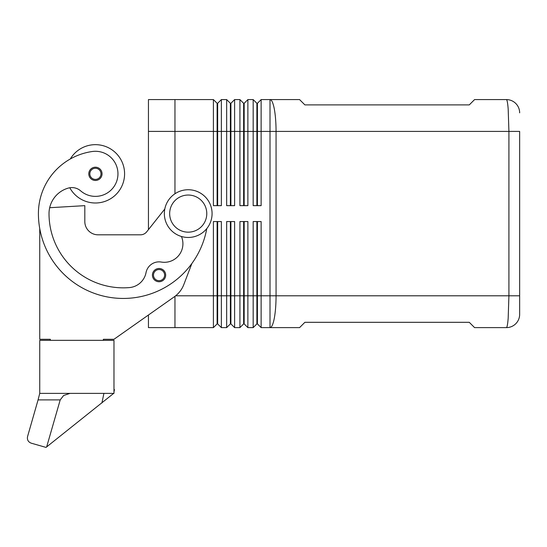 <?xml version="1.0" encoding="UTF-8"?>
<svg xmlns="http://www.w3.org/2000/svg" width="547" height="547" viewBox="0 0 547 547"><rect width="100%" height="100%" fill="white"/><g stroke="black" fill="none" stroke-linecap="round" stroke-linejoin="round"><path stroke-width="0.82" d="M98.945 179.443A6.626 6.626 0 0 1 88.792 173.83A6.626 6.626 0 0 1 95.417 167.204A6.626 6.626 0 0 1 98.945 179.443M217.118 205.651L217.118 103.301L213.405 99.588L213.405 205.651L221.364 205.651L221.364 99.588L226.663 99.588L226.663 205.651L234.615 205.651L234.615 99.588L239.921 99.588L239.921 205.651L247.873 205.651L247.873 99.588L253.179 99.588L253.179 205.651L261.131 205.651L261.131 131.41L270.013 131.41L270.013 99.588L299.578 99.588L304.884 104.894L469.271 104.894L474.577 99.588L506.392 99.588A13.258 13.258 0 0 1 515.766 103.472A13.258 13.258 0 0 0 506.392 99.588C507.083 99.732 507.678 102.836 508.177 108.908L508.915 131.41L519.65 131.41L519.65 314.361L519.65 295.797L508.915 295.797L508.177 318.299C507.678 324.364 507.083 327.475 506.392 327.612A13.258 13.258 0 0 0 515.766 323.735A13.258 13.258 0 0 1 506.392 327.612L474.577 327.612L469.271 322.313L304.884 322.313L299.578 327.612L270.013 327.612L270.013 295.797L261.131 295.797L261.131 221.556L253.179 221.556L253.179 327.612L247.873 327.612L247.873 221.556L239.921 221.556L239.921 327.612L234.615 327.612L234.615 221.556L226.663 221.556L226.663 327.612L221.364 327.612L221.364 221.556L213.405 221.556L213.405 327.612L217.118 323.906L217.651 323.906L217.651 221.556M217.118 103.301L217.651 103.301L217.651 205.651M256.892 221.556L256.892 323.906L257.418 323.906L261.131 327.612L270.013 327.612A31.815 6.044 90 0 0 274.286 318.299A31.815 6.044 90 0 0 276.057 295.797L270.013 295.797L270.013 131.41L508.915 131.41L508.915 295.797L276.057 295.797L276.057 131.41A31.815 6.044 90 0 0 274.286 108.908A31.815 6.044 90 0 0 270.013 99.588L261.131 99.588L261.131 131.41L257.418 131.41L257.418 205.651M230.376 205.651L230.376 103.301L230.909 103.301L230.909 205.651M226.663 99.588L230.376 103.301M243.634 205.651L243.634 103.301L244.167 103.301L244.167 205.651M239.921 99.588L243.634 103.301M257.418 103.301L257.418 131.41L256.892 131.41L256.892 103.301L257.418 103.301L261.131 99.588M253.179 99.588L256.892 103.301M217.651 323.906L221.364 327.612L217.651 323.906M103.369 340.343L103.369 339.284L113.974 339.284L148.449 315.01L148.449 327.619L213.405 327.612M217.118 221.556L217.118 323.906M243.634 221.556L243.634 323.906L244.167 323.906L244.167 295.797L257.418 295.797L257.418 323.906L261.131 327.612L261.131 295.797L257.418 295.797L257.418 221.556M230.376 221.556L230.376 323.906L230.909 323.906L230.909 221.556M230.909 323.906L234.615 327.612L230.909 323.906M230.376 323.906L226.663 327.612L230.376 323.906M244.167 323.906L247.873 327.612L244.167 323.906M243.634 323.906L239.921 327.612L243.634 323.906M256.892 323.906L253.179 327.612L256.892 323.906M212.079 213.603A23.863 23.863 0 0 0 188.216 189.741A23.863 23.863 0 0 0 164.353 213.603A23.863 23.863 0 0 0 188.216 237.466A23.863 23.863 0 0 0 212.079 213.603M206.78 213.603A18.557 18.557 0 0 0 188.216 195.04A18.557 18.557 0 0 0 169.659 213.603A18.557 18.557 0 0 0 188.216 232.16A18.557 18.557 0 0 0 206.78 213.603M206.766 228.619A84.847 84.847 0 0 1 38.413 213.603A62.72 62.72 0 0 1 92.211 151.519A22.536 22.536 0 0 1 117.728 170.63A22.536 22.536 0 0 1 80.628 190.841A13.258 13.258 0 0 0 68.334 188.086A26.516 26.516 0 0 0 49.018 213.603A74.242 74.242 0 0 0 129.324 287.592A18.557 18.557 0 0 0 146.035 272.611A13.258 13.258 0 0 1 161.262 262.047A18.557 18.557 0 0 0 181.433 236.482M69.79 187.758A29.169 29.169 0 0 0 124.586 173.83A29.169 29.169 0 0 0 70.317 158.972M162.575 280.727A6.626 6.626 0 0 1 152.422 275.114A6.626 6.626 0 0 1 159.054 268.488A6.626 6.626 0 0 1 162.575 280.727M39.74 393.368L39.74 340.343L113.974 340.343L113.974 393.368L39.74 393.368L38.071 399.898L60.211 399.898L46.652 446.926L46.037 447.412L31.186 443.159C28.184 441.962 26.967 439.774 27.548 436.595L38.071 399.898M68.635 393.457L70.002 393.368L63.616 395.508L60.211 399.898M213.405 99.588L174.958 99.588L174.958 131.41L256.892 131.41L256.892 205.651M174.958 193.761L174.958 131.403L148.449 131.403L148.449 229.631M174.958 327.619L174.958 296.33M148.449 131.403L148.449 99.588L174.958 99.588M46.659 446.899L113.673 393.368M101.906 402.975L103.923 393.368M113.974 389.512L114.467 389.614L113.974 391.925M113.974 339.284L174.315 296.795A26.516 26.516 0 0 0 183.819 284.577L191.86 263.531M39.74 228.543L39.74 339.284L50.345 339.284L50.345 340.343M164.804 208.995L146.726 231.798A7.952 7.952 0 0 1 140.49 234.813L98.07 234.813A13.258 13.258 0 0 1 84.812 221.556L84.812 205.651L49.681 207.716A26.516 26.516 0 0 1 68.334 188.086M175.642 295.797L244.167 295.797L244.167 221.556M244.167 103.301L247.873 99.588M230.909 103.301L234.615 99.588M217.651 103.301L221.364 99.588M515.766 323.735A13.258 13.258 0 0 0 519.65 314.361A13.258 13.258 0 0 1 515.766 323.735M519.65 112.846A13.258 13.258 0 0 0 515.766 103.472A13.258 13.258 0 0 1 519.65 112.846M98.07 234.813A13.258 13.258 0 0 1 84.812 221.556M146.726 231.798A7.952 7.952 0 0 1 140.49 234.813M159.054 281.746A6.626 6.626 0 0 0 165.679 275.114M98.378 178.548A5.566 5.566 0 0 0 95.417 168.264A5.566 5.566 0 0 0 92.723 178.705A5.566 5.566 0 0 0 98.378 178.548M162.015 279.832A5.566 5.566 0 0 0 159.054 269.548A5.566 5.566 0 0 0 156.36 279.989A5.566 5.566 0 0 0 162.015 279.832"/></g></svg>
